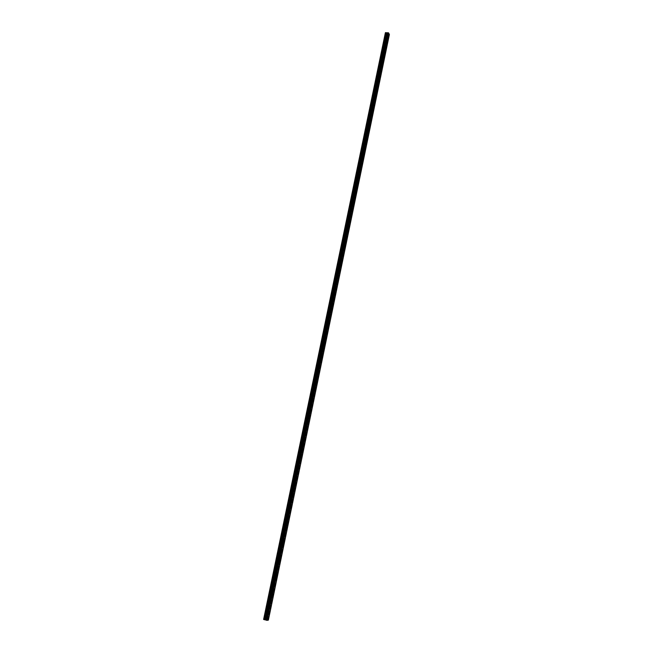 <?xml version="1.0" encoding="UTF-8"?>
<svg xmlns="http://www.w3.org/2000/svg" width="653" height="653" viewBox="0 0 653 653"><rect width="100%" height="100%" fill="white"/><g stroke="black" fill="none" stroke-linecap="round" stroke-linejoin="round"><path stroke-width="0.49" stroke-dasharray="3.27 2.45" d="M386.364 39.278L386.429 40.16L386.364 39.278M384.462 39.237L384.535 40.111L384.462 39.237M267.681 612.424L268.163 611.755L267.681 612.424M265.649 611.877L266.138 611.208L265.649 611.877M271.379 594.581L271.852 593.928L271.379 594.581M269.346 594.05L269.828 593.406L269.346 594.05M275.044 576.86L275.509 576.224L275.044 576.86M273.019 576.346L273.493 575.717L273.019 576.346M278.692 559.262L279.149 558.641L278.692 559.262M276.668 558.764L277.133 558.152L276.668 558.764M282.308 541.778L282.757 541.182L282.308 541.778M280.292 541.304L280.749 540.7L280.292 541.304M285.9 524.416L286.349 523.837L285.9 524.416M283.892 523.959L284.341 523.38L283.892 523.959M289.475 507.177L289.908 506.614L289.475 507.177M287.467 506.728L287.9 506.165L287.467 506.728M293.017 490.052L293.45 489.497L293.017 490.052M291.018 489.619L291.442 489.073L291.018 489.619M296.544 473.041L296.96 472.503L296.544 473.041M294.544 472.625L294.96 472.086L294.544 472.625M300.037 456.145L300.453 455.623L300.478 456.259L300.062 456.782L300.037 456.145M298.046 455.745L298.462 455.223L298.486 455.859L298.07 456.382L298.046 455.745M303.514 439.363L303.923 438.849L303.947 439.493L303.539 440.008L303.514 439.363M301.523 438.979L301.931 438.465L301.555 439.624L301.523 438.979M306.967 422.695L307.367 422.197L307 423.348L306.967 422.695M304.984 422.32L305.375 421.822L305.408 422.475L305.008 422.973L304.984 422.32M310.395 406.133L310.787 405.644L310.82 406.305L310.428 406.795L310.395 406.133M308.412 405.774L308.804 405.293L308.836 405.954L308.445 406.435L308.412 405.774M313.799 389.686L313.832 390.347L313.799 389.686M311.824 389.343L311.856 390.012L311.824 389.343M317.187 373.336L317.219 374.014L317.187 373.336M315.211 373.018L315.244 373.696L315.211 373.018M320.55 357.109L320.582 357.795L320.55 357.109M318.574 356.799L318.615 357.477L318.574 356.799M323.888 340.98L323.929 341.674L323.888 340.98M321.921 340.686L321.962 341.372L321.921 340.686M327.202 324.957L327.243 325.659L327.202 324.957M325.243 324.672L325.284 325.374L325.243 324.672M330.5 309.04L330.54 309.751L330.5 309.04M328.541 308.771L328.581 309.481L328.541 308.771M333.773 293.221L333.822 293.948L333.773 293.221M331.822 292.968L331.863 293.687L331.822 292.968M337.03 277.517L337.079 278.243L337.03 277.517M335.079 277.272L335.12 277.998L335.079 277.272M340.262 261.902L340.311 262.637L340.262 261.902M338.311 261.673L338.36 262.408L338.311 261.673M343.478 246.393L343.519 247.136L343.478 246.393M341.527 246.181L341.576 246.924L341.527 246.181M346.661 230.982L346.719 231.733L346.661 230.982M344.719 230.778L344.776 231.537L344.719 230.778M349.837 215.67L349.886 216.437L349.837 215.67M347.894 215.482L347.951 216.241L347.894 215.482M352.987 200.455L353.036 201.23L352.987 200.455M351.053 200.283L351.102 201.051L351.053 200.283M356.114 185.338L356.171 186.121L356.114 185.338M354.187 185.174L354.244 185.958L354.187 185.174M359.223 170.319L359.281 171.11L359.223 170.319M357.297 170.164L357.354 170.955L357.297 170.164M362.317 155.39L362.374 156.189L362.317 155.39M360.391 155.251L360.456 156.051L360.391 155.251M365.386 140.558L365.451 141.366L365.386 140.558M363.468 140.428L363.533 141.236L363.468 140.428M368.439 125.817L368.504 126.633L368.439 125.817M366.529 125.703L366.586 126.519L366.529 125.703M371.475 111.165L371.541 111.998L371.475 111.165M369.565 111.067L369.622 111.892L369.565 111.067M374.487 96.611L374.553 97.452L374.487 96.611M372.577 96.522L372.643 97.354L372.577 96.522M377.483 82.147L377.548 82.988L377.483 82.147M375.581 82.066L375.646 82.915L375.581 82.066M380.462 67.765L380.528 68.622L380.462 67.765M378.56 67.7L378.626 68.557L378.56 67.7M383.417 53.481L383.491 54.346L383.417 53.481M381.523 53.424L381.589 54.289L381.523 53.424M386.756 40.07L386.641 38.617L386.258 39.082L386.38 40.543L386.756 40.07M268.334 612.302L268.318 611.347L267.534 613.404L268.334 612.302M272.023 594.483L272.007 593.52L271.215 594.597L271.232 595.569L272.023 594.483M275.688 576.795L275.664 575.824L274.88 576.868L274.905 577.848L275.688 576.795M279.321 559.229L279.296 558.242L278.553 560.25L279.321 559.229M282.929 541.778L282.904 540.782L282.153 541.778L282.178 542.782L282.929 541.778M286.52 524.449L286.487 523.445L285.777 525.42L286.52 524.449M290.079 507.242L290.046 506.214L289.352 508.181L290.079 507.242M293.621 490.142L293.581 489.105L292.903 491.064L293.621 490.142M297.131 473.164L297.091 472.111L296.429 474.062L297.131 473.164M300.625 456.292L300.584 455.231L299.939 457.165L300.625 456.292M304.094 439.542L304.045 438.465L303.416 440.391L304.094 439.542M307.53 422.899L307.49 421.814L306.869 423.732L307.53 422.899M310.959 406.362L310.901 405.268L310.306 407.178L310.959 406.362M314.354 389.939L314.297 388.829L313.718 390.731L314.354 389.939M317.733 373.63L317.676 372.496L317.048 373.271L317.105 374.398L317.733 373.63M321.088 357.42L321.023 356.277L320.476 358.171L321.088 357.42M324.419 341.315L324.353 340.164L323.815 342.05L324.419 341.315M327.724 325.325L327.659 324.149L327.071 324.868L327.145 326.035L327.724 325.325M331.014 309.432L330.949 308.24L330.377 308.942L330.442 310.126L331.014 309.432M334.287 293.638L334.214 292.438L333.65 293.124L333.724 294.323L334.287 293.638M337.528 277.949L337.454 276.741L336.981 278.619L337.528 277.949M340.76 262.367L340.678 261.135L340.213 263.012L340.76 262.367M343.96 246.883L343.878 245.634L343.429 247.511L343.96 246.883M347.143 231.497L347.061 230.231L346.547 230.852L346.629 232.109L347.143 231.497M350.31 216.208L350.22 214.935L349.714 215.539L349.804 216.812L350.31 216.208M353.453 201.01L353.363 199.728L352.963 201.606L353.453 201.01M356.579 185.917L356.481 184.611L355.999 185.191L356.097 186.497L356.579 185.917M359.681 170.923L359.583 169.6L359.207 171.486L359.681 170.923M362.766 156.01L362.668 154.679L362.203 155.234L362.301 156.565L362.766 156.01M365.827 141.203L365.729 139.856L365.28 140.395L365.378 141.742L365.827 141.203M368.88 126.486L368.774 125.123L368.439 127.017L368.88 126.486M371.9 111.859L371.802 110.479L371.369 110.994L371.475 112.373L371.9 111.859M374.912 97.321L374.806 95.926L374.381 96.432L374.496 97.828L374.912 97.321M377.899 82.874L377.793 81.462L377.385 81.96L377.491 83.372L377.899 82.874M380.87 68.524L380.756 67.096L380.356 67.577L380.47 69.006L380.87 68.524M383.825 54.256L383.711 52.811L383.433 54.73L383.825 54.256M389.343 34.495L268.342 620.072M263.6 619.444L265.102 619.134L386.29 34.552L385.384 32.74M389.09 34.674L268.13 619.934L389.115 34.609M268.146 619.95L389.115 34.65L268.13 619.966M265.33 619.166L386.315 34.568L265.102 619.134L386.478 34.633L387.009 34.65L265.902 619.322L267.126 619.746L388.217 34.454L388.723 34.666M388.217 34.454L387.009 34.65M265.371 619.175L265.861 619.305L386.968 34.658M388.266 34.47L267.126 619.746M267.183 619.754L267.665 619.819L388.666 34.642M388.984 34.707L268.016 619.893M267.893 619.86L388.861 34.707M267.012 619.721L388.119 34.421M387.384 34.405L266.228 619.509M266.179 619.493L387.343 34.421M267.077 619.738L388.176 34.438M384.699 38.951L386.592 39M266.138 611.208L268.163 611.755M269.828 593.406L271.852 593.928M273.493 575.717L275.509 576.224M277.133 558.152L279.149 558.641M280.749 540.7L282.757 541.182M284.341 523.38L286.349 523.837M287.9 506.165L289.908 506.614M291.442 489.073L293.45 489.497M294.96 472.086L296.96 472.503M298.462 455.223L300.453 455.623M301.931 438.465L303.923 438.849M305.375 421.822L307.367 422.197M308.804 405.293L310.787 405.644M312.207 388.87L314.183 389.204M315.587 372.553L317.562 372.879M318.942 356.342L320.917 356.652M322.28 340.246L324.247 340.539M325.594 324.247L327.561 324.525M328.883 308.355L330.851 308.624M332.157 292.56L334.116 292.813M335.405 276.872L337.364 277.117M338.638 261.282L340.588 261.51M341.846 245.797L343.788 246.01M345.037 230.411L346.972 230.607M348.204 215.115L350.139 215.31M351.347 199.924L353.281 200.104M354.473 184.832L356.407 184.995M357.583 169.829L359.509 169.976M360.668 154.916L362.595 155.055M363.737 140.101L365.664 140.232M366.79 125.384L368.708 125.498M369.818 110.757L371.737 110.855M372.83 96.211L374.74 96.309M375.826 81.764L377.728 81.845M378.797 67.406L380.699 67.479M381.76 53.138L383.654 53.195M386.641 38.617L387.76 38.641M268.318 611.347L269.485 611.657M272.007 593.52L273.166 593.822M275.664 575.824L276.823 576.117M279.296 558.242L280.447 558.527M282.904 540.782L284.055 541.051M286.487 523.445L287.63 523.706M290.046 506.214L291.189 506.467M293.581 489.105L294.715 489.35M297.091 472.111L298.225 472.348M300.584 455.231L301.71 455.459M304.045 438.465L305.171 438.685M307.49 421.814L308.608 422.018M310.901 405.268L312.02 405.464M314.297 388.829L315.415 389.017M317.676 372.496L318.786 372.683M321.023 356.277L322.141 356.448M324.353 340.164L325.463 340.327M327.659 324.149L328.769 324.312M330.949 308.24L332.059 308.396M334.214 292.438L335.316 292.585M337.454 276.741L338.564 276.872M340.678 261.135L341.78 261.265M343.878 245.634L344.988 245.757M347.061 230.231L348.163 230.346M350.22 214.935L351.33 215.041M353.363 199.728L354.473 199.826M356.481 184.611L357.591 184.709M359.583 169.6L360.693 169.69M362.668 154.679L363.778 154.761M365.729 139.856L366.839 139.93M368.774 125.123L369.884 125.188M371.802 110.479L372.912 110.537M374.806 95.926L375.916 95.983M377.793 81.462L378.903 81.511M380.756 67.096L381.874 67.137M383.711 52.811L384.829 52.844M384.535 40.111L386.429 40.16M265.665 612.449L267.689 612.996M269.363 594.63L271.387 595.152M273.036 576.934L275.06 577.44M276.684 559.352L278.7 559.85M280.308 541.9L282.325 542.382M283.908 524.563L285.924 525.028M287.483 507.348L289.491 507.789M291.042 490.24L293.042 490.672M294.568 473.254L296.568 473.67M298.07 456.382L300.062 456.782M301.555 439.624L303.539 440.008M305.008 422.973L307 423.348M308.445 406.435L310.428 406.795M311.856 390.012L313.832 390.347M315.244 373.696L317.219 374.014M318.615 357.477L320.582 357.795M321.962 341.372L323.929 341.674M325.284 325.374L327.243 325.659M328.581 309.481L330.54 309.751M331.863 293.687L333.822 293.948M335.12 277.998L337.079 278.243M338.36 262.408L340.311 262.637M341.576 246.924L343.519 247.136M344.776 231.537L346.719 231.733M347.951 216.241L349.886 216.437M351.102 201.051L353.036 201.23M354.244 185.958L356.171 186.121M357.354 170.955L359.281 171.11M360.456 156.051L362.374 156.189M363.533 141.236L365.451 141.366M366.586 126.519L368.504 126.633M369.622 111.892L371.541 111.998M372.643 97.354L374.553 97.452M375.646 82.915L377.548 82.988M378.626 68.557L380.528 68.622M381.589 54.289L383.491 54.346M387.743 32.805L266.13 620.13M386.38 40.543L387.686 40.576M267.534 613.404L268.93 613.779M271.232 595.569L272.627 595.928M274.905 577.848L276.301 578.199M278.553 560.25L279.949 560.592M282.178 542.782L283.565 543.108M285.777 525.42L287.165 525.738M289.352 508.181L290.74 508.491M292.903 491.064L294.283 491.358M296.429 474.062L297.809 474.347M299.939 457.165L301.311 457.443M303.416 440.391L304.788 440.661M306.869 423.732L308.24 423.985M310.306 407.178L311.677 407.415M313.718 390.731L315.081 390.967M317.105 374.398L318.468 374.618M320.476 358.171L321.831 358.383M323.815 342.05L325.178 342.254M327.145 326.035L328.492 326.231M330.442 310.126L331.789 310.314M333.724 294.323L335.071 294.495M336.981 278.619L338.327 278.782M340.213 263.012L341.56 263.175M343.429 247.511L344.776 247.658M346.629 232.109L347.967 232.256M349.804 216.812L351.143 216.943M352.963 201.606L354.293 201.728M356.097 186.497L357.428 186.611M359.207 171.486L360.538 171.592M362.301 156.565L363.631 156.663M365.378 141.742L366.7 141.832M368.439 127.017L369.761 127.09M371.475 112.373L372.79 112.447M374.496 97.828L375.81 97.893M377.491 83.372L378.805 83.429M380.47 69.006L381.785 69.055M383.433 54.73L384.739 54.77"/><path stroke-width="0.98" d="M388.062 40.102L387.947 38.649L387.686 40.576L388.062 40.102M269.738 612.677L269.713 611.722L268.93 613.779L269.738 612.677M273.419 594.85L273.395 593.887L272.627 595.928L273.419 594.85M277.076 577.154L277.052 576.175L276.301 578.199L277.076 577.154M280.708 559.572L280.684 558.584L279.925 559.605L279.949 560.592L280.708 559.572M284.316 542.112L284.292 541.108L283.565 543.108L284.316 542.112M287.9 524.767L287.875 523.763L287.132 524.726L287.165 525.738L287.9 524.767M291.458 507.544L291.426 506.524L290.74 508.491L291.458 507.544M294.993 490.436L294.96 489.407L294.283 491.358L294.993 490.436M298.511 473.449L298.47 472.397L297.809 474.347L298.511 473.449M301.996 456.569L301.955 455.508L301.311 457.443L301.996 456.569M305.457 439.804L305.416 438.734L304.747 439.583L304.788 440.661L305.457 439.804M308.902 423.152L308.853 422.067L308.24 423.985L308.902 423.152M312.322 406.607L312.273 405.505L311.628 406.321L311.677 407.415L312.322 406.607M315.717 390.176L315.668 389.057L315.081 390.967L315.717 390.176M319.088 373.851L319.031 372.724L318.411 373.492L318.468 374.618L319.088 373.851M322.443 357.632L322.386 356.489L321.774 357.24L321.831 358.383L322.443 357.632M325.774 341.519L325.708 340.368L325.178 342.254L325.774 341.519M329.079 325.512L329.014 324.345L328.492 326.231L329.079 325.512M332.369 309.612L332.295 308.428L331.789 310.314L332.369 309.612M335.634 293.817L335.56 292.617L335.071 294.495L335.634 293.817M338.874 278.121L338.801 276.905L338.254 277.566L338.327 278.782L338.874 278.121M342.099 262.522L342.025 261.298L341.56 263.175L342.099 262.522M345.298 247.03L345.217 245.781L344.694 246.418L344.776 247.658L345.298 247.03M348.482 231.635L348.4 230.37L347.967 232.256L348.482 231.635M351.641 216.339L351.559 215.057L351.053 215.67L351.143 216.943L351.641 216.339M354.783 201.132L354.693 199.842L354.204 200.438L354.293 201.728L354.783 201.132M357.909 186.032L357.811 184.726L357.33 185.305L357.428 186.611L357.909 186.032M361.011 171.021L360.913 169.707L360.538 171.592L361.011 171.021M364.088 156.108L363.99 154.777L363.533 155.332L363.631 156.663L364.088 156.108M367.149 141.293L367.051 139.938L366.602 140.485L366.7 141.832L367.149 141.293M370.194 126.568L370.096 125.196L369.655 125.727L369.761 127.09L370.194 126.568M373.222 111.932L373.116 110.545L372.79 112.447L373.222 111.932M376.226 97.387L376.12 95.991L375.704 96.497L375.81 97.893L376.226 97.387M379.213 82.931L379.107 81.519L378.699 82.017L378.805 83.429L379.213 82.931M382.185 68.565L382.07 67.145L381.785 69.055L382.185 68.565M385.131 54.297L385.017 52.852L384.625 53.326L384.739 54.77L385.131 54.297M385.384 32.74L263.608 619.452M387.727 32.846L385.49 32.658M387.768 32.732L266.114 620.138L388.135 32.74L266.53 620.268L388.135 32.74M388.625 32.952L389.4 34.47L268.391 620.097L267.118 620.342L388.625 32.952L388.192 32.772M387.458 32.928L265.869 619.999L264.269 619.656L386.029 32.674M385.972 32.658L264.269 619.656M264.196 619.64L263.706 619.509L385.515 32.65M388.576 32.944L267.118 620.342M267.061 620.334L266.595 620.268M266.122 620.105L387.498 32.919M387.433 32.944L265.91 620.015M267.167 620.35L388.666 32.968M387.874 32.699L266.244 620.203M266.367 620.236L387.996 32.707M386.6 32.928L264.947 619.746M265.012 619.762L386.658 32.944M387.392 32.96L265.804 619.975M387.743 32.756L266.114 620.146"/></g></svg>
